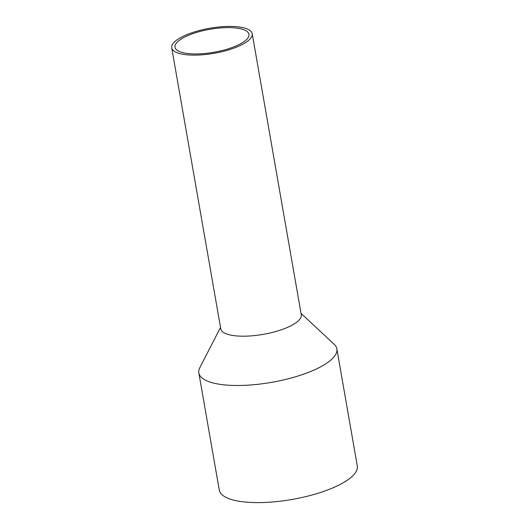 <?xml version="1.0" encoding="UTF-8"?>
<svg xmlns="http://www.w3.org/2000/svg" width="529" height="529" viewBox="0 0 529 529"><rect width="100%" height="100%" fill="white"/><g stroke="black" fill="none" stroke-linecap="round" stroke-linejoin="round"><path stroke-width="0.79" d="M197.958 53.925A37.526 11.671 -9.9 0 0 248.934 34.319A37.526 11.671 -9.9 0 0 225.976 27.62A37.526 11.671 -9.9 0 0 175 47.22A37.526 11.671 -9.9 0 0 197.958 53.925M220.52 327.418L199.81 367.695A70.046 21.788 -9.9 0 0 198.831 372.925L219.271 490.046A70.046 21.788 -9.9 0 0 262.126 502.55A70.046 21.788 -9.9 0 0 357.287 465.956L336.847 348.842A70.046 21.788 -9.9 0 0 334.149 344.247L301.027 313.366M198.831 372.925A70.046 21.788 -9.9 0 0 241.687 385.436A70.046 21.788 -9.9 0 0 336.847 348.842M171.713 47.795L220.772 328.873A40.865 12.709 -9.9 0 0 245.773 336.166A40.865 12.709 -9.9 0 0 301.279 314.821L252.221 33.744A40.865 12.709 -9.9 0 0 227.225 26.45A40.865 12.709 -9.9 0 0 171.713 47.795A40.865 12.709 -9.9 0 0 196.715 55.095A40.865 12.709 -9.9 0 0 252.221 33.744"/></g></svg>
